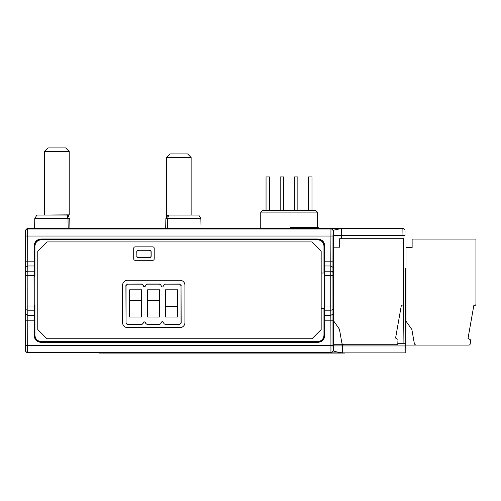 <?xml version="1.0" encoding="UTF-8"?>
<svg xmlns="http://www.w3.org/2000/svg" width="501" height="501" viewBox="0 0 501 501"><rect width="100%" height="100%" fill="white"/><g stroke="black" fill="none" stroke-linecap="round" stroke-linejoin="round"><path stroke-width="0.75" d="M81.588 342.296L81.588 341.588L81.588 342.296M318.022 239.096L81.588 239.096L81.588 239.791L81.588 239.096A2.123 2.123 0 0 0 80.022 239.791M70.985 341.588L70.985 342.296L70.985 341.588M80.01 341.588L79.997 342.296M341.576 238.708L341.644 228.494L70.985 228.494M324.673 332.031L323.965 332.031L324.673 332.031M321.899 308.359L321.172 308.077M321.172 273.183L321.567 273.02M322.049 241.601L322.049 241.2A2.123 2.123 0 0 0 321.949 240.574M333.497 230.178L341.644 228.494L402.873 228.494L331.424 228.494L333.541 230.617L333.071 231.086L332.983 236.034L332.946 267.334L330.823 265.987L324.792 265.987L324.673 246.154C324.253 241.858 321.899 239.503 317.609 239.083L41.295 239.083C36.999 239.503 34.644 241.858 34.225 246.154L34.225 335.225C34.644 339.515 36.999 341.876 41.295 342.296L317.609 342.296C321.899 341.876 324.253 339.515 324.673 335.225L324.354 307.432L324.673 246.154M91.107 239.315A2.123 2.123 0 0 0 91.05 239.785A2.123 2.123 0 0 1 91.169 239.096L91.05 239.791L93.167 239.791M90.499 239.096L90.506 239.791M68.192 228.494L68.004 218.561L34.763 218.561L68.004 218.561L66.934 215.067L36.886 215.067L64.003 215.067M167.616 218.561L168.687 215.067L198.734 215.067L167.985 215.067L165.862 218.561L165.693 228.494L165.862 218.561L200.857 218.561L167.616 218.561L167.422 228.494M191.131 218.561L200.857 218.561L201.026 228.494M69.908 227.266L69.752 218.561L69.927 228.494L69.752 218.561L68.004 218.561M165.844 219.814L165.693 228.494M405.322 268.21L405.823 352.879L342.408 352.879L342.446 345.94L333.541 345.922M68.493 216.482L68.825 217.033M40.581 215.067L69.219 214.854L69.219 151.459L44.483 151.459L44.483 214.854M59.869 215.067L42.378 215.067M68.199 215.994L67.635 215.067M166.401 217.685L166.401 157.471L191.131 157.471L191.131 215.067L195.039 215.067M195.265 215.067L175.763 215.067M171.624 215.067L167.985 215.067M91.05 239.434L93.173 239.422M333.541 235.526L405.04 235.501C404.827 229.433 405.841 229.946 402.873 228.494L402.873 228.494A2.123 2.123 0 0 1 404.996 230.598A2.123 2.123 -0.5 0 0 402.873 228.494L403.004 238.708M103.463 239.096L103.463 239.791L311.635 239.785L311.635 239.096M321.98 241.532L321.968 240.655M93.167 239.096L93.167 239.766L101.34 239.766A2.123 2.123 0 0 1 101.465 239.096A2.123 2.123 0 0 0 101.34 239.766L103.463 239.766M99.223 239.096L99.223 239.791M91.05 239.785A2.123 2.123 0 0 1 91.169 239.096M313.751 239.791A2.123 2.123 90 0 0 313.632 239.096L313.751 239.791L320.64 239.766M318.254 227.435L290.173 227.435L318.254 227.435M405.866 330.485L405.985 331.768A2.123 2.123 0 0 1 405.885 332.407A2.123 2.123 0 0 0 405.985 331.768A2.123 2.123 0 0 1 405.885 332.407A2.123 2.123 0 0 0 405.985 331.768M405.347 271.079L405.985 271.079L405.985 330.441M317.29 228.494L317.29 212.098L260.745 212.098L260.745 228.494M317.29 212.098L315.517 210.332L262.511 210.332L260.745 212.098M269.582 210.332L269.582 176.903L266.05 176.903L266.05 210.332M283.716 210.332L283.716 176.903L280.184 176.903L280.184 210.332M297.851 210.332L297.851 176.903L294.319 176.903L294.319 210.332M311.985 210.332L311.985 176.903L308.453 176.903L308.453 210.332M151.026 251.183L151.164 251.815A1.547 1.547 0 0 0 149.611 250.268L138.307 250.268A1.547 1.547 0 0 0 136.754 251.815L136.892 256.061A1.415 1.415 0 0 0 138.307 257.47L137.669 257.47M136.754 251.815L136.892 251.183M129.646 300.406L129.646 317.014L141.664 317.014L141.664 289.803L129.646 289.803L129.646 300.406L141.664 300.406M147.601 300.406L147.601 317.014L159.612 317.014L159.612 289.803L147.601 289.803L147.601 300.406L159.612 300.406M165.549 289.803L165.549 317.014L177.567 317.014L177.567 289.803L165.549 289.803M177.567 306.412L165.549 306.412M149.611 250.268L138.307 250.268M149.611 250.406A1.415 1.415 0 0 1 151.026 251.815L151.026 256.061A1.415 1.415 0 0 1 149.611 257.47L138.307 257.608A1.547 1.547 0 0 1 136.754 256.061M138.307 250.406A1.415 1.415 0 0 0 136.892 251.815L136.892 256.061M146.129 284.837L147.338 284.148L146.048 284.7L145.027 286.672L143.812 286.672L142.71 284.837L141.495 284.148L127.454 284.148L141.576 284.017L142.71 284.837M147.338 284.148L159.45 284.148L160.658 284.837M164.077 284.837L165.292 284.148L179.615 284.148L181.03 285.564L181.03 323.02L179.615 324.435L165.292 324.435L164.077 323.746L162.975 321.911L164.159 323.884L165.292 324.435M159.45 324.435L160.577 323.884L161.767 321.911L160.658 323.746L159.45 324.435L147.338 324.435L146.129 323.752L145.027 321.911L143.812 322.174L142.785 323.884L141.576 324.573L127.323 324.573L126.045 323.02L126.045 285.564L127.454 284.148M127.454 324.435L141.495 324.435L142.71 323.752L143.812 321.911L145.027 321.911M332.946 267.334L332.983 345.346L333.071 350.293L333.541 350.763L331.424 352.879L27.173 352.879L25.05 350.763L25.05 230.617L27.173 228.494L331.424 228.494L330.948 228.97L330.76 271.185L324.861 271.185L324.792 265.987M333.541 350.763L333.541 230.617M79.452 342.296L79.07 341.588M73.121 341.588L72.889 342.296M73.121 239.791L72.889 239.083M79.07 239.791L79.452 239.083M332.933 276.051L333.084 306.744L333.109 276.038M324.748 274.78L324.748 306.599L324.686 274.78M332.877 272.438A2.123 1.252 -179.3 0 0 330.76 271.185L330.741 275.362L324.886 275.362L324.861 271.185M324.886 275.362L324.886 306.011L330.741 306.011L330.823 315.392L324.792 315.392L324.886 306.011M332.946 314.046L330.823 315.392L330.867 320.202L324.761 320.202L324.792 315.392M324.761 320.202L324.761 335.313C324.404 339.665 322.049 342.02 317.697 342.377L41.207 342.377C36.855 342.02 34.5 339.665 34.137 335.313L34.018 275.362L27.849 275.362L27.768 265.987L34.106 265.987L34.018 275.362M34.106 265.987L34.137 246.066C34.5 241.714 36.855 239.359 41.207 238.996L317.697 238.996C322.049 239.359 324.404 241.714 324.761 246.066M25.513 274.636L25.657 305.328L25.482 276.038M25.513 306.744L25.482 305.341M34.106 315.392L27.768 315.392L25.645 314.046L25.607 345.346L25.52 350.293L25.05 350.763M25.607 261.178L25.645 267.334L27.768 265.987L27.724 261.178L25.607 261.178L25.52 231.086L25.05 230.617M25.657 276.051L25.632 274.636M25.632 306.744L25.657 305.328M71.274 239.791L70.904 239.083M37.738 340.505L37.738 341.338M67.835 342.296L67.835 341.588M37.318 241.188L36.266 241.188M36.266 340.192L37.318 340.192M37.738 240.875L37.738 240.042M67.835 239.791L67.835 239.083M84.03 341.588L84.03 342.296M320.765 341.55L320.765 340.749M25.645 314.046L25.714 308.935A2.123 1.252 0.7 0 0 27.831 310.188L27.643 352.41L27.173 352.879M332.983 320.202L330.867 320.202L330.948 352.41L331.299 352.879L342.408 352.879L331.299 352.879M333.071 231.086A2.123 2.117 -135 0 0 330.948 228.97L27.643 228.97L27.724 261.178L34.137 261.178M138.307 257.608L149.611 257.608A1.547 1.547 0 0 0 151.164 256.061L151.164 251.815M321.172 308.359L323.965 308.359L323.965 335.225C323.59 339.089 321.473 341.206 317.609 341.588L41.295 341.588C37.431 341.206 35.308 339.089 34.932 335.225L34.932 305.165L34.237 305.178L34.237 276.201L34.932 276.214L34.932 246.154C35.308 242.29 37.431 240.167 41.295 239.791L317.609 239.791C321.473 240.167 323.59 242.29 323.965 246.154L323.965 273.02L321.172 273.02M143.812 286.672L145.027 286.409L146.048 284.7M143.812 286.409L142.785 284.7M127.323 284.017L126.045 285.564M126.045 323.02L125.908 285.426M125.908 323.158L127.323 324.573M145.027 322.174L146.048 323.884L147.338 324.435M159.368 324.573L147.263 324.573M161.767 321.911A0.708 0.708 0 0 1 162.975 321.911M179.615 324.435L165.374 324.573M179.753 324.573L181.03 323.02M181.03 285.564L181.162 323.158M181.162 285.426L179.615 284.148M165.292 284.148L179.753 284.017M165.374 284.017L164.159 284.7L162.975 286.672A0.708 0.708 0 0 1 161.767 286.672L160.577 284.7L159.45 284.148M147.263 284.017L159.368 284.017M69.219 214.854L68.155 215.925M44.483 151.459L48.021 147.927L65.687 147.927L69.219 151.459M166.401 157.471L169.933 153.932L187.599 153.932L191.131 157.471M210.57 228.306L143.43 228.306L210.57 228.306M369.425 352.879L336.816 352.879M333.541 343.692L333.34 332.031M405.823 352.879L405.942 345.94L342.446 345.94L342.471 344.719M397.769 343.692L405.985 343.692M333.415 350.8C334.042 351.37 337.041 352.065 342.408 352.879M81.55 341.588L81.563 342.296L81.55 341.588M344.851 353.073L99.261 353.073L344.851 353.073M321.172 329.558L311.985 338.745L46.956 338.745L37.769 329.558L37.769 251.114L46.956 241.927L311.985 241.927L321.172 251.114L321.172 329.558M154.208 258.885L154.208 248.283A1.415 1.415 0 0 0 152.792 246.874L135.126 246.874A1.415 1.415 0 0 0 133.711 248.283L133.711 258.885A1.415 1.415 0 0 0 135.126 260.301L152.792 260.301A1.415 1.415 0 0 0 154.208 258.885M127.53 327.616L179.965 327.616A4.947 4.947 0 0 0 184.913 322.669L184.913 285.213A4.947 4.947 0 0 0 179.965 280.266L127.53 280.266A4.947 4.947 0 0 0 122.582 285.213L122.582 322.669A4.947 4.947 0 0 0 127.53 327.616M333.541 320.797L339.421 329.17L341.857 342.966A2.123 2.123 0 0 0 343.943 344.719L396.41 344.719A1.415 1.415 0 0 0 397.825 343.367L397.994 339.421L395.59 338.031L401.389 305.14L402.096 305.14A1.415 1.415 0 0 0 403.512 303.725L403.512 238.708L339.691 238.708L339.691 247.187L333.541 247.187M396.41 344.719L379.27 344.719M351.001 344.719L333.541 344.719M405.985 247.544L405.985 271.079L405.985 247.544L412.129 247.544L412.129 239.058L475.95 239.058L475.95 304.082A1.415 1.415 0 0 1 474.535 305.497L473.827 305.497L468.028 338.382L470.439 339.772L470.264 343.724A1.415 1.415 0 0 1 468.855 345.07L451.708 345.07M423.439 345.07L405.96 345.07M468.855 345.07L416.381 345.07A2.123 2.123 0 0 1 414.296 343.323L411.866 329.526L405.985 321.147M87.243 239.096L87.243 239.791M403.512 296.836L403.919 343.692M313.751 239.766L311.635 239.766M315.874 239.096L315.874 239.791M25.52 350.293A2.123 2.117 -135 0 0 27.643 352.41L330.948 352.41A2.123 2.117 135 0 0 333.071 350.293M332.983 261.178L324.761 261.178M332.983 236.034L25.607 236.034M25.607 345.346L332.983 345.346M25.607 320.202L34.137 320.202M332.864 275.362L330.741 275.362L330.741 306.011L332.864 306.011M34.037 310.188L27.831 310.188L27.849 275.362L25.726 275.362L25.645 267.334M25.714 308.935L25.726 306.011L34.018 306.011M27.173 228.494L27.643 228.97A2.123 2.117 135 0 0 25.52 231.086M25.726 306.011L25.726 275.362M71.086 239.791A3.532 3.532 -135 0 0 70.679 239.083M34.206 274.786L34.206 306.593M324.861 310.188L330.76 310.188A2.123 1.252 179.3 0 0 332.877 308.935M34.037 271.185L27.831 271.185A2.123 1.252 -0.7 0 0 25.714 272.438M36.886 215.067L34.763 218.561L34.594 228.494M198.734 215.067L200.857 218.561M165.862 218.561L167.422 215.994"/></g></svg>
